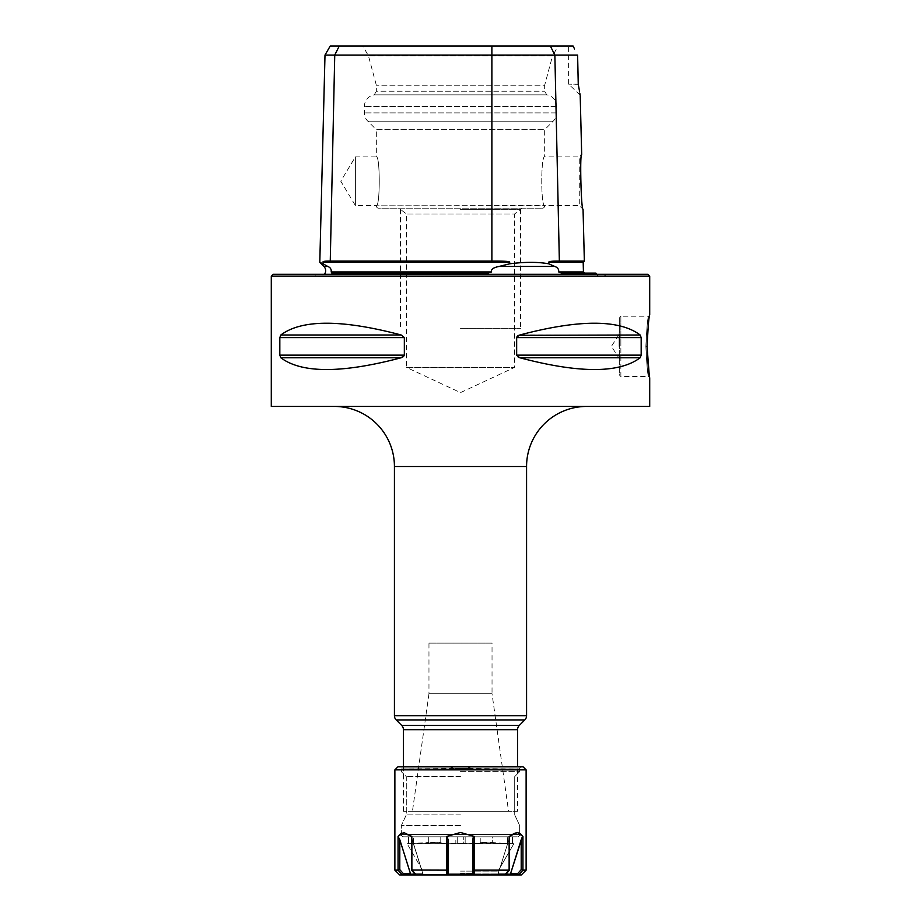 <?xml version="1.0" encoding="UTF-8"?>
<svg xmlns="http://www.w3.org/2000/svg" width="921" height="921" viewBox="0 0 921 921"><rect width="100%" height="100%" fill="white"/><g stroke="black" fill="none" stroke-linecap="round" stroke-linejoin="round"><path stroke-width="0.69" stroke-dasharray="4.61 3.45" d="M595.852 273.1L561.476 273.1C592.122 273.1 592.122 273.1 561.465 273.1L561.442 273.1M488.107 273.1L331.951 273.1L488.107 273.1L331.951 273.1L331.192 271.925L491.63 271.925C491.054 269.266 493.529 267.435 499.032 266.445L509.67 263.809L509.67 262.312C510.487 261.414 504.558 261 491.883 261.08L330.259 261.08L334.749 55.064L577.605 55.064M491.63 271.925L488.015 273.1M331.974 273.1L331.192 271.925L331.974 273.1M323.144 262.174L323.087 263.809L327.738 266.445C330.466 267.597 331.629 269.416 331.192 271.925M596.543 274.297A6.01 6.01 0 0 0 601.355 276.703L319.645 276.703L601.355 276.703A6.01 6.01 0 0 0 606.156 274.297L314.844 274.297A6.01 6.01 0 0 0 324.457 274.297M561.499 273.1L558.679 271.925L583.43 271.925M509.67 263.809C524.889 261.863 537.91 261.863 548.732 263.809L554.741 266.445C557.758 267.597 559.07 269.416 558.679 271.925M323.087 263.809L321.222 262.98M553.072 261.196L548.709 262.312L548.732 263.809M324.998 55.064L334.749 55.064L339.25 46.05L330.202 46.05M323.593 261.656L324.618 261.299M327.128 261.104L327.888 261.092M328.164 261.092L328.878 261.08M573.115 46.05L339.25 46.05M558.184 46.05L362.816 46.05L558.184 46.05L552.554 55.813L368.446 55.813L362.816 46.05M578.25 84.191L568.614 84.191L578.273 84.318M573.415 46.672L574.577 49.02M577.64 56.354L577.697 58.956M579.493 91.098L579.885 93.631M580.092 94.967L568.614 84.191L568.614 46.05M557.309 261.092L584.351 261.08M542.262 208.227A2.406 2.406 90 0 0 544.668 205.82L376.332 205.82L544.668 205.521C540.777 207.064 540.8 155.258 544.668 156.869L579.274 156.869L579.274 205.521L579.274 156.869L581.681 154.463C579.712 152.84 581.116 210.379 583.051 209.309L579.274 205.521L544.668 205.521C540.788 207.087 540.788 155.304 544.668 156.869L544.668 129.688L553.176 121.181A11.708 11.708 0 0 0 556.606 112.903L556.606 106.41A11.708 11.708 0 0 0 546.752 94.851L544.668 91.248L544.668 85.239L376.332 85.239L544.668 85.239L552.554 55.813L368.446 55.813L376.332 85.239L376.332 91.248L544.668 91.248L376.332 91.248L374.248 94.851L546.752 94.851L374.248 94.851A11.708 11.708 0 0 0 364.394 106.41L364.394 112.903A11.708 11.708 0 0 0 367.824 121.181L376.332 129.688L544.668 129.688L376.332 129.688L376.332 156.869C380.223 155.327 380.2 207.144 376.332 205.521L355.391 205.521L340.77 181.195L355.391 156.869L355.391 205.521L355.391 156.869L376.332 156.869C380.212 155.304 380.212 207.087 376.332 205.521L376.332 205.82A2.406 2.406 -90 0 0 378.738 208.227L542.262 208.227L378.738 208.227M555.962 261.092L556.883 261.092M398.931 208.227L522.069 208.227L398.931 208.227L406.437 213.983L514.563 213.983L514.563 367.398L460.5 392.611L406.437 367.398L514.563 367.398L406.437 367.398L406.437 213.983L514.563 213.983L522.069 208.227M647.9 274.297L273.1 274.297M649.708 276.104L271.292 276.104M649.708 406.437L271.292 406.437M404.342 337.604L401.222 335.002C341.852 319.299 301.72 319.299 280.824 335.002L279.823 337.604L404.342 337.604L404.342 355.149L403.674 356.508M280.824 357.751L401.222 357.751C341.852 373.454 301.72 373.454 280.824 357.751L279.823 355.149L279.823 337.604M640.176 357.751C619.28 373.454 579.148 373.454 519.778 357.751L640.176 357.751L641.177 355.149L641.177 337.604L516.658 337.604L516.658 355.149L518.235 357.152M641.177 337.604L640.176 335.002C619.28 319.299 579.148 319.299 519.778 335.002L640.176 335.002M518.845 335.313L518.212 335.612M517.602 336.004L516.762 337.04M649.213 374.697L649.708 377.748L648.499 376.539L620.869 376.539L620.869 346.377L620.869 376.539L619.672 375.342L619.672 317.411L619.672 375.342M619.672 317.411L620.869 316.214L620.869 346.377L620.869 316.214L648.499 316.214L649.708 315.005L648.349 324.491M334.358 406.437L586.642 406.437L334.358 406.437M517.567 811.286L403.433 811.286L517.567 811.286L517.567 766.836M403.433 811.286L403.433 766.836M412.447 811.286L508.553 811.286L412.447 811.286L428.967 693.755L492.033 693.755L508.553 811.286M428.967 693.755L492.033 693.755L492.033 643.1L428.967 643.1L428.967 693.755M428.967 643.1L492.033 643.1M645.863 346.377C646.738 328.267 647.613 318.217 648.499 316.214C647.613 318.182 646.738 328.244 645.863 346.377C646.738 328.267 647.613 318.217 648.499 316.214C647.613 318.182 646.738 328.244 645.863 346.377C646.738 364.486 647.613 374.536 648.499 376.539C647.613 374.571 646.738 364.509 645.863 346.377C646.738 364.486 647.613 374.536 648.499 376.539C647.613 374.571 646.738 364.509 645.863 346.377L647.049 346.377L645.863 346.377M619.672 346.377L619.672 333.609L619.672 346.377M619.073 346.377L619.073 333.609L619.073 346.377M460.5 328.36L520.561 328.36L460.5 328.36M460.5 209.378L520.561 209.378L460.5 209.378M460.5 768.632L519.663 768.033L401.337 768.033L460.5 768.632M460.5 771.637L519.663 771.637L460.5 771.637M453.362 766.836L450.357 768.632L470.643 768.632L467.638 766.836L520.86 766.836L397.884 766.836L520.86 766.836L400.14 766.836L453.362 766.836L450.357 768.033L401.337 768.033L400.14 766.836L401.337 768.033L519.663 768.033L520.86 766.836L519.663 768.033L470.643 768.033L467.638 766.836L453.362 766.836M460.5 776.599L406.288 776.599L460.5 776.599M460.5 814.889L406.288 814.889L460.5 814.889M460.5 825.515L401.337 825.515L460.5 825.515M518.96 836.107A2.406 2.406 0 0 0 519.663 834.403L401.337 834.403L519.663 834.403L401.337 834.403L519.663 834.403L519.663 825.515L514.712 814.889L514.712 776.599L519.663 771.637L519.663 768.033L519.663 771.637L514.712 776.599L514.712 814.889L519.663 825.515L519.663 834.403A2.406 2.406 0 0 1 517.257 836.809L460.5 836.809L517.257 836.809A2.406 2.406 0 0 0 518.96 836.107M402.04 836.107A2.406 2.406 0 0 1 401.337 834.403L401.337 825.515L406.288 814.889L406.288 776.599L401.337 771.637L401.337 768.033L401.337 771.637L406.288 776.599L406.288 814.889L401.337 825.515L401.337 834.403A2.406 2.406 0 0 0 403.743 836.809L460.5 836.809L403.743 836.809A2.406 2.406 0 0 1 402.04 836.107M465.163 836.809L408.544 836.809L492.298 836.809L492.298 842.519L507.586 843.659L507.586 836.809L512.456 836.809L408.544 836.809L440.169 836.809L440.169 842.519C442.276 843.532 446.743 843.935 453.581 843.717L467.419 843.717C474.211 843.935 478.69 843.532 480.831 842.519L480.831 836.809L480.831 842.519L507.586 843.659L507.586 836.809L492.298 836.809L492.298 842.519L480.831 842.519C478.69 843.532 474.211 843.935 467.419 843.717L407.14 843.717L447.053 843.659L447.053 836.809L447.053 843.659L463.298 843.463L463.298 836.809L463.298 843.463L512.456 843.659L457.702 843.463L457.702 836.809L457.702 843.463L447.053 843.659L408.544 843.659L428.702 842.519L428.702 836.809L428.702 842.519L440.169 842.519C442.276 843.532 446.743 843.935 453.581 843.717L455.837 843.717L455.837 836.809L465.163 836.809L465.163 843.717L455.837 843.717L455.837 836.809L440.169 836.809L440.169 842.519L413.414 843.659L408.544 843.659L408.544 836.809L408.544 843.659L407.14 843.717L513.86 843.717L460.5 843.717L513.86 843.717L512.456 843.659L512.456 836.809L512.456 843.659L513.86 843.717L465.163 843.717L465.163 836.809M460.5 871.116L498.042 871.116L460.5 871.116M460.5 873.143L498.042 873.143L460.5 873.143M499.838 874.95L415.924 874.95L447.836 874.593L448.182 839.699L448.182 873.753L448.182 839.699L447.744 837.131L446.731 836.464L446.789 874.95L505.076 874.95L415.924 874.95L415.751 873.753L415.924 874.95L411.768 870.149L447.744 870.046L446.812 870.149L446.789 874.95L416.039 874.95L411.768 870.149L446.731 870.149L446.731 836.464L460.5 832.457L446.731 836.464L447.744 837.131L448.182 839.699L448.182 873.753L448.182 869.643L448.113 874.156L446.984 874.95L474.211 874.95L474.188 870.149L509.232 870.149L505.076 874.95L505.249 873.753L505.076 874.95L505.249 873.753L505.076 874.95L496.454 874.95L505.376 874.593L496.454 874.95L499.838 874.95L498.042 873.143L498.042 871.116L513.86 843.717L498.042 871.116L498.042 873.143L499.838 874.95M509.969 874.95L518.661 874.95L509.969 874.95M402.339 874.95L411.031 874.95L402.339 874.95M509.232 870.149L508.887 869.643L509.474 870.046L508.887 869.643L509.474 870.046L504.961 874.95L474.211 874.95L474.188 870.149L509.232 870.149M508.887 839.699L498.157 873.753L508.887 839.699L509.186 836.464L508.887 839.699L498.157 873.753L496.454 874.95L498.157 873.753L508.887 839.699L509.186 836.464L508.887 869.643L508.887 839.699L508.887 869.643L505.249 873.753L508.887 869.643L508.887 839.699M510.476 873.753L521.205 839.699L522.944 836.464C520.054 831.11 515.461 831.11 509.186 836.464L509.186 870.149L509.186 836.464C515.461 831.11 520.054 831.11 522.944 836.464L521.205 839.699L510.476 873.753L517.567 873.753L521.205 869.643L526.121 870.149L522.944 870.149L522.944 836.464L522.944 870.149L521.205 869.643L521.205 839.699L521.205 869.643L517.567 873.753L510.476 873.753M520.733 872.613L521.505 871.75L520.733 872.613M472.818 873.753L474.016 874.95L472.818 873.753L472.818 839.699L474.269 836.464L460.5 832.457L474.269 836.464L472.818 839.699L472.818 869.643L474.188 870.149L472.818 869.643L472.818 873.753L472.818 839.699L472.818 873.753M411.526 870.046L412.113 869.643L411.526 870.046L412.113 869.643L411.526 870.046L411.814 836.464L412.113 839.699L422.843 873.753L411.526 837.131L422.843 873.753L424.546 874.95L422.843 873.753L412.113 839.699L412.113 869.643L412.113 839.699L412.113 869.643L415.924 874.95L412.113 869.643L411.814 836.464L401.337 832.975L411.814 836.464L411.503 870.08M394.879 870.149L399.795 869.643L394.879 870.149M400.209 872.544L400.911 873.35L400.209 872.544M399.795 839.699L410.524 873.753L399.795 839.699L398.056 836.464L398.056 870.149L398.056 836.464L399.795 839.699L399.795 869.643L403.433 873.753L410.524 873.753L403.433 873.753L399.795 869.643L399.795 839.699M526.121 769.841L394.879 769.841L526.121 769.841M523.116 766.836L460.5 766.836L523.116 766.836M460.5 836.809L517.257 836.809L460.5 836.809M497.996 874.156L510.372 874.156L497.996 874.156M423.004 874.156L410.628 874.156L423.004 874.156M323.893 266.445L327.738 266.445M499.032 266.445L554.741 266.445M323.121 262.312L509.67 262.312M548.709 262.312L583.189 262.312M550.367 46.05L554.868 55.064L559.358 261.08M491.883 46.05L491.883 261.08M553.176 121.181L367.824 121.181L553.176 121.181M556.606 106.41L364.394 106.41L556.606 106.41M556.606 112.903L364.394 112.903L556.606 112.903M279.823 355.149L404.342 355.149M280.824 335.002L401.222 335.002M516.658 355.149L641.177 355.149M394.43 466.51L526.57 466.51M524.809 719.934L396.191 719.934M526.57 715.686L394.43 715.686M401.683 725.426L519.317 725.426M403.433 729.674L517.567 729.674M473.947 843.659L473.947 836.809L473.947 843.659M413.414 843.659L413.414 836.809L413.414 843.659M505.249 873.753L498.157 873.753L505.249 873.753L508.887 869.643L505.249 873.753L498.157 873.753L505.249 873.753M415.751 873.753L422.843 873.753L415.751 873.753L412.113 869.643L415.751 873.753L422.843 873.753L415.751 873.753M411.814 870.149L411.814 836.464L411.814 870.149M448.113 874.156L472.887 874.156L448.113 874.156M474.269 870.149L474.269 836.464L474.269 870.149M472.818 869.643L472.818 839.699L472.818 869.643M619.672 359.144L611.406 346.377L619.672 333.609M520.561 209.378L520.561 328.36M400.439 209.378L400.439 328.36M509.451 870.138L505.295 874.835L509.451 870.138M509.497 836.832L509.497 870.08L509.497 836.832M415.705 874.835L411.549 870.138L415.705 874.835M422.958 873.143L421.162 874.95L422.958 873.143L422.958 871.116L407.14 843.717L422.958 871.116L422.958 873.143"/><path stroke-width="1.38" d="M561.442 273.1L595.852 273.1A6.01 6.01 0 0 0 596.543 274.297M331.836 273.1L331.192 271.925L331.974 273.1L488.107 273.1M331.974 273.1L331.192 271.925C331.502 269.266 330.351 267.435 327.738 266.445L323.087 263.809C318.701 261.863 318.701 261.863 323.087 263.809L323.121 262.312C322.35 261.414 324.722 261 330.259 261.08L334.749 55.064L324.998 55.064L319.794 262.347L321.222 262.98M314.844 274.297L606.156 274.297M324.457 274.297A6.01 6.01 0 0 0 323.893 266.445L327.738 266.445M548.732 263.809C537.91 261.863 524.889 261.863 509.67 263.809L499.032 266.445L554.741 266.445L548.732 263.809L548.709 262.312L583.189 262.312L583.43 271.925L558.679 271.925C558.943 269.266 557.631 267.435 554.741 266.445L554.776 266.468M558.679 271.925L561.499 273.1M488.026 273.1L491.63 271.925L331.192 271.925M499.032 266.445C493.265 267.597 490.801 269.416 491.63 271.925M577.697 58.956L578.25 84.191L577.605 55.064L491.883 55.064L491.883 261.08C504.57 261 510.499 261.414 509.67 262.312L509.67 263.809M328.878 261.08L491.883 261.08M491.883 46.05L491.883 55.064L334.749 55.064L339.25 46.05L573.115 46.05L573.415 46.672M324.998 55.064L330.202 46.05L339.25 46.05M574.577 49.02L573.115 46.05M577.605 55.064L577.64 56.354M578.273 84.318L579.493 91.098M579.885 93.631L580.092 94.967M578.25 84.191C580.921 99.721 580.921 99.721 578.25 84.191M580.207 95.772L581.681 154.463C579.746 152.518 581.047 209.907 583.051 209.309L584.351 261.08L559.358 261.08C552.209 261 548.663 261.414 548.709 262.312M460.5 274.297L647.9 274.297L649.708 276.104L271.292 276.104L273.1 274.297L460.5 274.297M271.292 276.104L271.292 406.437L649.708 406.437L649.708 377.748M279.823 337.604L404.342 337.604L404.342 355.149L401.222 357.751L280.824 357.751L279.823 355.149L279.823 337.604L280.824 335.002C301.72 319.299 341.852 319.299 401.222 335.002L404.342 337.512M280.824 357.751C301.72 373.454 341.852 373.454 401.222 357.751L403.674 356.508M516.762 337.04L519.778 335.002C579.148 319.299 619.28 319.299 640.176 335.002L641.177 337.604L516.658 337.604L516.658 355.161L519.778 357.751C579.148 373.454 619.28 373.454 640.176 357.751L519.778 357.751L518.235 357.152M640.176 357.751L641.177 355.149L641.177 337.604M640.176 335.002L518.845 335.313M518.212 335.612L517.602 336.004M647.049 346.377C647.923 327.565 648.81 317.112 649.708 315.005C648.81 317.089 647.923 327.542 647.049 346.377C647.923 365.188 648.81 375.641 649.708 377.748C648.81 375.664 647.923 365.211 647.049 346.377L649.213 374.697M648.349 324.491L647.049 346.054M334.358 406.437A60.061 60.061 -90 0 1 394.43 466.51L394.43 715.686A6.01 6.01 -90 0 0 396.191 719.934L524.809 719.934A6.01 6.01 90 0 0 526.57 715.686L526.57 466.51L394.43 466.51M586.642 406.437A60.061 60.061 90 0 0 526.57 466.51M517.567 766.836L517.567 729.674A6.01 6.01 90 0 1 519.317 725.426L524.809 719.934M519.317 725.426L401.683 725.426L396.191 719.934M401.683 725.426A6.01 6.01 -90 0 1 403.433 729.674L403.433 766.836M460.5 874.95L474.073 874.95L460.5 874.95M474.142 874.95L518.592 874.95L474.142 874.95M518.661 874.95L521.321 874.95L518.592 874.95L517.567 873.753L518.661 874.95L520.733 872.613L518.661 874.95L521.321 874.95L518.661 874.95L522.944 870.149L521.205 869.643L522.944 870.149L518.661 874.95M504.961 874.95L473.164 874.593L472.818 839.699L472.818 873.753L472.818 839.699L473.256 837.131L474.269 836.464L474.211 874.95L399.679 874.95L402.339 874.95L398.079 870.149L394.879 870.149L394.879 769.841L526.121 769.841L394.879 769.841L397.884 766.836L523.116 766.836L526.121 769.841L526.121 870.149L522.944 870.149L526.121 870.149L526.121 769.841L523.116 766.836L397.884 766.836L394.879 769.841L394.879 870.149L398.079 870.149L400.209 872.544L398.056 870.149L398.758 870.046L398.079 870.149L402.339 874.95L399.679 874.95L402.339 874.95L400.911 873.35L402.339 874.95L403.433 873.753L402.408 874.95L416.039 874.95L411.526 870.046L416.039 874.95L446.789 874.95L446.812 870.149L411.526 870.046L446.731 870.149L446.731 836.464L448.182 839.699L448.182 873.753L446.984 874.95L474.016 874.95L472.818 873.753L472.818 839.699L473.256 837.131L474.269 836.464L474.269 870.149L473.256 870.046L474.188 870.149L474.211 874.95L504.961 874.95L509.232 870.149L474.269 870.149L509.186 870.149L509.186 836.464L517.326 832.457L522.944 836.464L522.944 870.149L522.944 836.464L522.242 837.131L522.944 836.464L517.326 832.457L509.186 836.464L509.474 870.046L504.961 874.95M416.016 874.95L446.789 874.95L446.731 836.464L460.5 832.457L474.269 836.464L460.5 832.457L446.731 836.464L448.182 839.699L447.836 874.593L415.993 874.95M521.505 871.75L522.921 870.149L521.505 871.75M521.205 839.699L510.211 874.731L522.242 837.131L521.205 839.699L521.205 869.643L517.567 873.753L518.039 874.593L517.567 873.753L510.476 873.753L517.567 873.753L521.205 869.643L521.205 839.699M447.744 870.046L446.812 870.149L448.182 869.643L448.182 839.699L448.182 873.753L446.984 874.95L448.182 873.753L447.744 870.046M411.526 837.131L411.814 870.149L411.814 836.464L411.526 837.131L411.814 836.464L403.674 832.457L411.814 836.464L411.526 837.131M410.524 873.753L399.795 839.699L398.056 836.464L403.674 832.457L398.056 836.464L399.795 839.699L410.628 874.156L403.433 873.753L402.961 874.593L403.433 873.753L399.795 869.643L398.758 870.046L399.795 869.643L399.795 839.699L399.795 869.643L403.433 873.753L410.524 873.753M401.337 832.975L398.056 836.464L401.337 832.975M509.67 262.312L323.121 262.312M550.367 46.05L554.868 55.064L559.358 261.08M404.342 355.149L279.823 355.149M401.222 335.002L280.824 335.002M641.177 355.149L516.658 355.149M394.43 715.686L526.57 715.686M517.567 729.674L403.433 729.674M510.372 874.156L505.894 874.156L510.372 874.156M472.887 874.156L448.113 874.156L472.887 874.156M415.106 874.156L410.628 874.156L415.106 874.156M398.056 870.149L398.056 836.464L398.056 870.149M323.893 266.445L319.794 262.347M583.43 271.925L584.628 273.1M583.189 262.312L584.351 261.08M649.708 315.005L649.708 276.104M521.321 874.95L526.121 870.149L521.321 874.95M509.497 870.08L509.497 836.832L509.497 870.08M505.295 874.835L509.451 870.138L505.295 874.835M411.549 870.138L415.705 874.835L411.549 870.138M411.503 836.832L411.503 870.08L411.503 836.832M399.679 874.95L394.879 870.149L399.679 874.95"/></g></svg>
